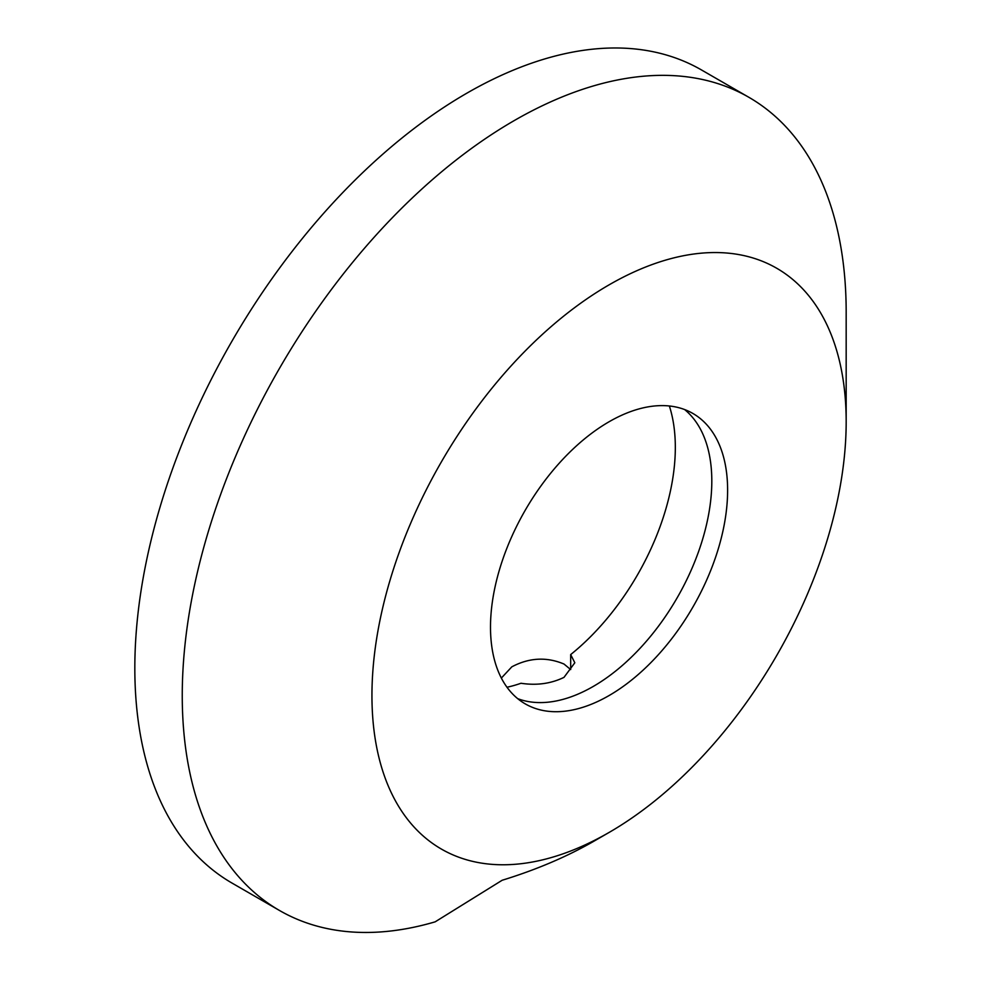 <?xml version="1.0" encoding="UTF-8"?>
<svg xmlns="http://www.w3.org/2000/svg" width="981" height="981" viewBox="0 0 981 981"><rect width="100%" height="100%" fill="white"/><g stroke="black" fill="none" stroke-linecap="round" stroke-linejoin="round"><path stroke-width="1.47" d="M506.981 687.24A183.14 105.74 120 0 0 520.972 683.267C536.681 685.645 551.015 683.671 564.001 677.356L574.817 662.776L570.684 654.572L570.684 669.569L564.001 664.039C546.601 656.718 529.213 657.638 511.837 666.822L501.352 678.067M684.615 409.555A167.665 96.8 -60 0 1 689.643 414.178A167.665 96.8 -60 0 1 698.705 551.224A167.665 96.8 -60 0 1 593.247 686.442A167.665 96.8 -60 0 1 524.222 700.692A167.665 96.8 -60 0 1 517.698 698.656M609.054 421.769A167.665 96.8 -60 0 1 692.893 413.467A167.665 96.8 -60 0 1 718.595 547.815A167.665 96.8 -60 0 1 609.054 695.566A167.665 96.8 -60 0 1 525.227 703.868A167.665 96.8 -60 0 1 499.525 569.52A167.665 96.8 -60 0 1 609.054 421.769M593.247 841.588L609.066 832.464A335.33 193.6 -60 0 1 609.054 832.464A335.33 193.6 -60 0 1 371.946 695.566A335.33 193.6 -60 0 1 609.054 284.87A335.33 193.6 -60 0 1 846.174 421.769A335.33 193.6 -60 0 1 609.066 832.464L593.247 841.588C566.417 856.928 536.055 869.828 502.149 880.264L435.172 921.833A469.458 271.05 -60 0 1 279.487 910.478A469.458 271.05 -60 0 1 207.518 534.289A469.458 271.05 -60 0 1 514.216 120.589A469.458 271.05 -60 0 1 748.944 97.34A469.458 271.05 -60 0 1 846.174 312.252L846.174 421.769M570.684 654.572A183.14 105.74 120 0 0 669.361 405.987M279.487 910.478L232.056 883.096A469.458 271.05 -60 0 1 232.056 341.008A469.458 271.05 -60 0 1 701.513 69.97L748.944 97.34"/></g></svg>
